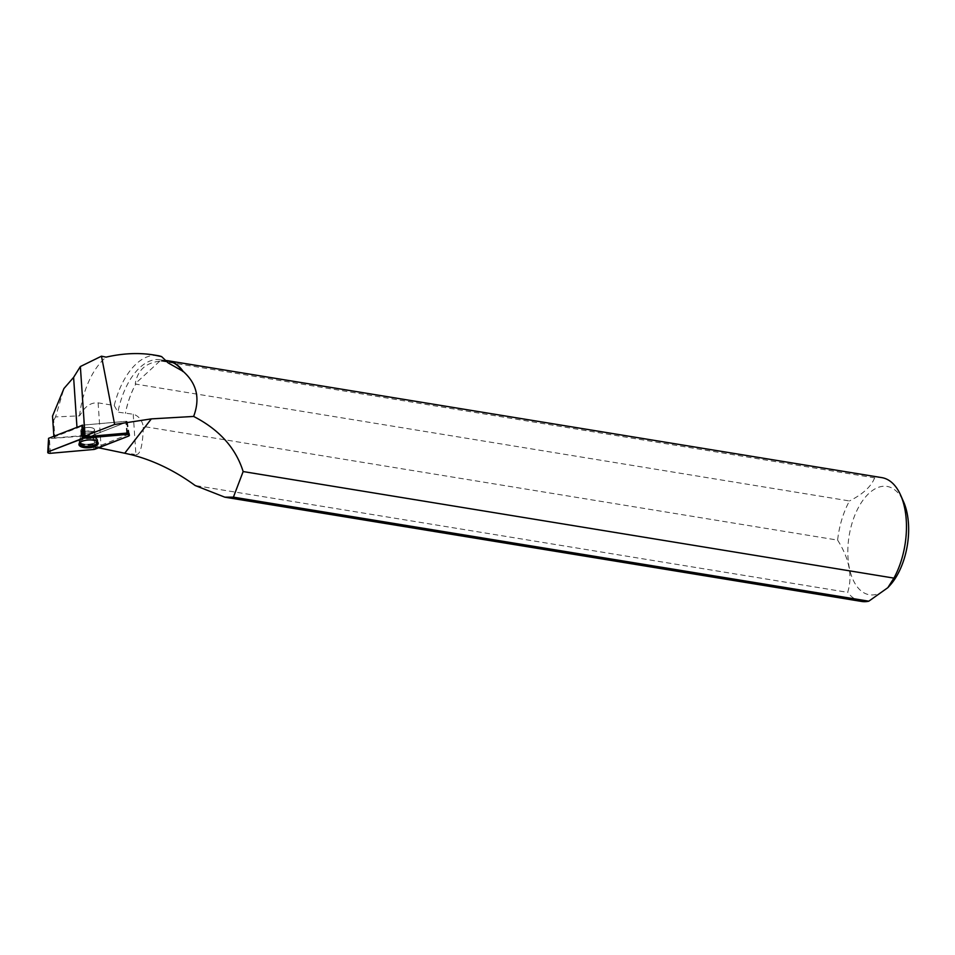 <?xml version="1.0" encoding="UTF-8"?>
<svg xmlns="http://www.w3.org/2000/svg" width="955" height="955" viewBox="0 0 955 955"><rect width="100%" height="100%" fill="white"/><g stroke="black" fill="none" stroke-linecap="round" stroke-linejoin="round"><path stroke-width="0.72" stroke-dasharray="4.78 3.58" d="M81.259 431.636A6.9 2.781 176.1 0 0 89.054 432.878A6.9 2.781 176.1 0 0 94.533 429.762A6.9 2.781 176.1 0 0 87.454 427.446A6.9 2.781 176.1 0 0 80.757 430.693A6.9 2.781 176.1 0 0 81.259 431.636M53.874 436.268L53.934 437.115L77.033 428.103A25.105 10.123 -3.9 0 0 82.619 425.154L125.881 421.322L127.158 421.704L126.729 422.122L92.623 435.325L48.132 438.727M157.993 355.654A66.146 35.538 99.3 0 0 114.23 405.493L98.126 402.855C92.134 402.473 87.096 405.051 83.025 410.602L79.516 415.855L55.569 416.917L63.937 388.53M55.569 416.917L53.671 420.367L52.513 416.105M53.934 437.115L54.853 437.987L53.671 420.367M79.516 415.855A66.146 35.538 99.3 0 1 106.1 357.134M114.23 405.493L117.907 412.142L133.211 414.231C138.511 415.795 141.889 419.854 143.334 426.443L837.619 540.112A62.732 33.7 99.3 0 1 849.484 500.957L135.765 384.101A62.732 33.7 -80.7 0 0 125.499 412.966M168.14 362.888A62.493 33.58 -80.7 0 0 160.44 359.76A62.493 33.58 -80.7 0 0 117.907 412.142M167.889 360.978A62.493 33.58 -80.7 0 0 160.368 361.288L159.748 361.181C145.721 362.805 137.568 370.289 135.288 383.659L135.908 383.767A62.493 33.58 -80.7 0 0 125.356 413.36M83.873 432.782A6.9 2.781 -3.9 0 1 80.757 430.705A6.9 2.781 -3.9 0 1 87.454 427.458A6.9 2.781 -3.9 0 1 94.533 429.774A6.9 2.781 -3.9 0 1 91.011 432.484A6.9 2.781 -3.9 0 1 83.873 432.782M83.025 410.602L84.697 435.361L54.853 437.987M84.697 435.361A25.105 10.123 -3.9 0 1 93.232 435.194L93.375 435.993L93.232 435.194M82.691 425.142L82.715 425.906L82.667 425.142L126.645 421.262L127.313 421.847L93.292 435.17L95.022 449.184M133.211 414.231L135.944 454.604L131.515 453.876L131.504 454.807M131.515 453.876L131.683 454.795M135.944 454.604C140.301 455.034 142.761 445.639 143.334 426.443M837.619 540.112C849.389 558.782 852.743 576.187 847.67 592.351L195.166 485.522M165.848 360.548A62.732 33.7 -80.7 0 0 160.894 361.014L160.368 361.288M98.437 447.847A25.105 10.123 176.1 0 0 95.405 447.525L93.375 435.993M129.188 434.083L95.405 447.525M160.894 361.014L874.613 477.87A62.732 33.7 99.3 0 1 881.835 477.631M861.565 601.435A62.732 33.7 99.3 0 1 847.67 592.351M889.929 585.379A54.877 29.486 99.3 0 1 857.208 586.812A54.877 29.486 99.3 0 1 858.724 506.986A54.877 29.486 99.3 0 1 903.609 501.888M874.613 477.87C871.342 486.417 862.962 494.117 849.484 500.957M127.29 433.045L126.645 421.262M127.313 421.907L128.818 434.489M97.876 442.368A9.49 3.832 176.1 0 0 97.923 441.759A9.49 3.832 176.1 0 0 93.65 438.966A9.49 3.832 176.1 0 0 83.933 439.36A9.49 3.832 176.1 0 0 79.002 443.036A9.49 3.832 176.1 0 0 79.134 443.633M159.748 361.181L135.288 383.659M126.621 433.104L125.881 421.322M92.623 435.325L93.638 449.483M50.436 453.303L49.409 439.133M126.729 422.122L128.471 436.125M97.135 439.431A9.443 3.808 -3.9 0 1 97.804 440.601A9.443 3.808 -3.9 0 1 88.648 445.161A9.443 3.808 -3.9 0 1 78.967 441.879A9.443 3.808 -3.9 0 1 86.619 437.712A9.443 3.808 -3.9 0 1 97.135 439.431M96.825 438.775A9.168 3.701 176.1 0 0 87.896 436.96A9.168 3.701 176.1 0 0 79.575 440.088A9.168 3.701 176.1 0 0 88.6 444.326A9.168 3.701 176.1 0 0 96.968 438.918A9.168 3.701 176.1 0 0 96.825 438.775M94.294 432.675A6.9 2.781 -3.9 0 1 94.796 433.606A6.9 2.781 -3.9 0 1 89.316 436.733A6.9 2.781 -3.9 0 1 81.509 435.48A6.9 2.781 -3.9 0 1 81.02 434.537A6.9 2.781 -3.9 0 1 86.499 431.421A6.9 2.781 -3.9 0 1 94.294 432.675M83.228 444.421A9.419 3.796 -3.9 0 1 78.967 441.508A9.419 3.796 -3.9 0 1 83.861 437.868A9.419 3.796 -3.9 0 1 93.506 437.474A9.419 3.796 -3.9 0 1 97.756 440.243A9.419 3.796 -3.9 0 1 93.029 443.991A9.419 3.796 -3.9 0 1 83.228 444.421M84.124 436.375A6.9 2.781 -3.9 0 1 80.996 434.298A6.9 2.781 -3.9 0 1 87.705 431.051A6.9 2.781 -3.9 0 1 94.772 433.367A6.9 2.781 -3.9 0 1 91.25 436.077A6.9 2.781 -3.9 0 1 84.124 436.375M83.288 443.896A9.24 3.725 -3.9 0 1 79.504 439.909A9.24 3.725 -3.9 0 1 88.087 436.769A9.24 3.725 -3.9 0 1 97.004 438.727A9.24 3.725 -3.9 0 1 94.068 443.096A9.24 3.725 -3.9 0 1 83.288 443.896M76.973 427.255L77.033 428.103M98.126 402.855L101.194 448.325M127.158 421.704L129.104 433.618M79.002 443.036L80.996 434.298L80.757 430.705L81.02 434.537L78.943 444.397M97.923 441.759L94.772 433.367L94.533 429.774L94.796 433.606L98.174 443.108M165.967 360.656L160.44 359.76M127.302 421.847L129.212 433.773"/><path stroke-width="1.43" d="M47.75 452.431A2.495 1.003 176.1 0 0 50.436 453.303L93.638 449.483A2.495 1.003 176.1 0 0 95.022 449.184L128.471 436.125A2.495 1.003 176.1 0 0 129.379 435.241A2.495 1.003 176.1 0 0 126.705 434.453L83.491 438.261A2.495 1.003 176.1 0 0 82.106 438.572L48.657 451.62A2.495 1.003 176.1 0 0 47.75 452.431L48.562 438.333L82.667 425.142M79.647 445.83A9.634 3.892 176.1 0 0 90.677 447.561A9.634 3.892 176.1 0 0 98.174 443.108A9.634 3.892 176.1 0 0 97.482 441.914A9.634 3.892 176.1 0 0 86.75 440.148A9.634 3.892 176.1 0 0 78.943 444.397A9.634 3.892 176.1 0 0 79.647 445.83M53.874 436.268L52.513 416.105L63.937 388.53L73.607 377.368L76.973 427.255M153.54 354.926L157.993 355.654A66.146 35.538 99.3 0 1 161.634 356.621L153.54 354.926C138.606 352.562 122.801 353.302 106.1 357.134L101.481 356.179L80.363 366.541L73.607 377.368M165.848 360.548A62.732 33.7 -80.7 0 1 168.116 360.775A62.732 33.7 -80.7 0 1 183.085 371.34L168.14 362.888L161.634 356.621M182.763 371.459A62.493 33.58 -80.7 0 0 167.889 360.978L165.967 360.656M183.085 371.34C196.837 383.468 200.359 398.498 193.626 416.44L151.332 418.887L114.624 424.462L101.481 356.179M193.626 416.44C219.268 429.619 235.778 447.99 243.155 471.555L233.414 497.161L224.795 497.161L195.166 485.522C174.884 470.731 153.719 460.489 131.683 454.795L124.735 453.231L151.332 418.887M124.735 453.231L101.194 448.325A25.105 10.123 176.1 0 0 98.437 447.847M82.619 425.154L84.124 436.853A25.105 10.123 176.1 0 0 85.055 435.993L114.624 424.462M84.124 436.853L127.29 433.045L129.188 434.083M168.116 360.775L881.835 477.631A62.732 33.7 99.3 0 1 900.696 495.287A62.732 33.7 99.3 0 1 893.916 578.109L243.155 471.555M233.414 497.161L868.787 601.196A62.732 33.7 99.3 0 1 861.565 601.435L224.795 497.173M900.696 495.287L903.609 501.888A54.877 29.486 99.3 0 1 907.25 513.933A54.877 29.486 99.3 0 1 889.929 585.379L887.816 587.707L893.916 578.109M868.787 601.196L887.816 587.695M79.134 443.633A9.49 3.832 176.1 0 0 88.731 446.283A9.49 3.832 176.1 0 0 97.876 442.368M80.363 366.541L85.055 435.993M93.638 449.483L128.471 436.137C129.987 435.11 129.403 434.549 126.693 434.453L83.491 438.261L48.657 451.62C47.141 452.646 47.726 453.195 50.436 453.303L93.638 449.483M126.705 434.453L126.621 433.104M82.727 425.954L83.491 438.261M48.562 438.333L48.657 451.62M82.106 438.572L82.011 425.285M129.104 433.618L129.379 435.241"/></g></svg>
